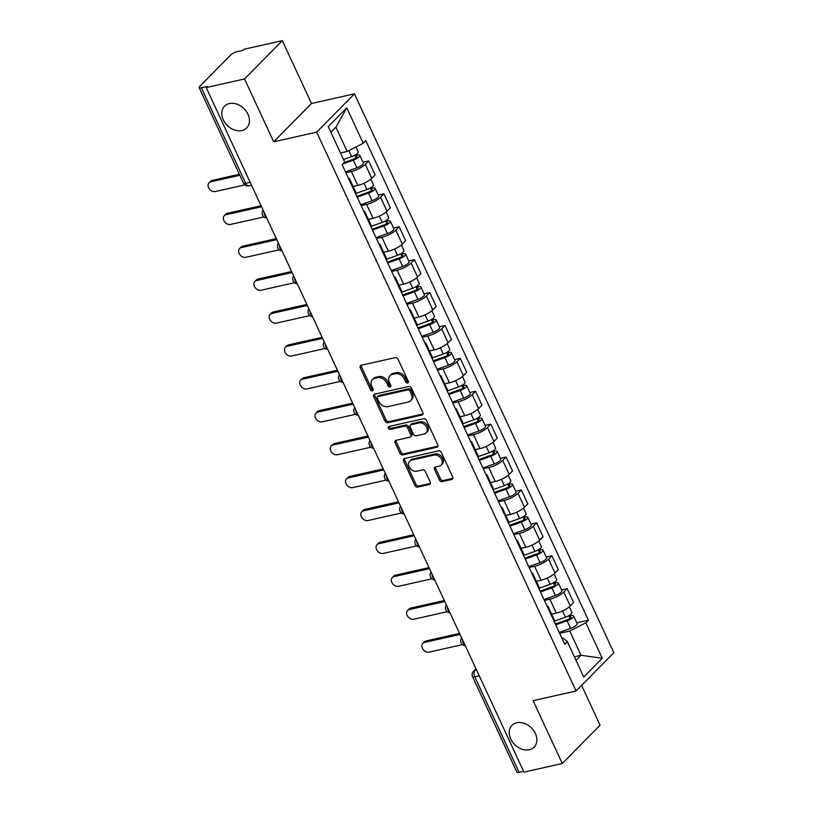 <?xml version="1.0" encoding="UTF-8"?>
<svg xmlns="http://www.w3.org/2000/svg" width="813" height="813" viewBox="0 0 813 813"><rect width="100%" height="100%" fill="white"/><g stroke="black" fill="none" stroke-linecap="round" stroke-linejoin="round"><path stroke-width="1.22" d="M407.648 383.014A1.667 1.27 -135.4 0 0 408.299 381.267L398.085 359.275A2.378 1.819 -135.4 0 0 395.24 357.629L361.206 365.281A2.378 1.819 -135.4 0 0 360.474 365.677A2.378 1.819 -135.4 0 0 360.271 367.771L370.484 389.773A1.667 1.27 -135.4 0 0 373.126 389.173L371.805 386.327A7.622 5.813 -135.4 0 1 372.435 379.62A7.622 5.813 -135.4 0 1 374.783 378.34L377.618 377.71A7.622 5.813 -135.4 0 1 386.744 382.974L388.065 385.819A1.667 1.27 -135.4 0 0 390.718 385.22L389.397 382.374A7.622 5.813 -135.4 0 1 390.016 375.667A7.622 5.813 -135.4 0 1 392.364 374.387L395.199 373.756A7.622 5.813 -135.4 0 1 404.325 379.021L405.646 381.866A1.667 1.27 -135.4 0 0 407.648 383.014M516.773 722.737A15.518 11.839 -135.4 0 0 511.997 725.328A15.518 11.839 -135.4 0 0 512.444 741.974A15.518 11.839 -135.4 0 0 529.304 749.728A15.518 11.839 -135.4 0 0 534.09 747.137A15.518 11.839 -135.4 0 0 533.633 730.481A15.518 11.839 -135.4 0 0 516.773 722.737M229.368 103.556A15.518 11.839 -135.4 0 0 224.581 106.157A15.518 11.839 -135.4 0 0 225.038 122.804A15.518 11.839 -135.4 0 0 241.898 130.547A15.518 11.839 -135.4 0 0 246.685 127.956A15.518 11.839 -135.4 0 0 246.227 111.31A15.518 11.839 -135.4 0 0 229.368 103.556M439.386 479.955A2.378 1.819 -135.4 0 0 442.231 481.601L451.784 479.446A2.378 1.819 -135.4 0 0 452.516 479.05A2.378 1.819 -135.4 0 0 452.709 476.957L441.378 452.526A2.378 1.819 -135.4 0 0 438.522 450.88L404.488 458.532A2.378 1.819 -135.4 0 0 403.756 458.939A2.378 1.819 -135.4 0 0 403.563 461.032L414.904 485.452A2.378 1.819 -135.4 0 0 417.75 487.099L429.284 484.507A2.378 1.819 -135.4 0 0 430.016 484.111A2.378 1.819 -135.4 0 0 430.219 482.018L425.362 471.56A2.378 1.819 -135.4 0 0 422.506 469.914L416.795 471.205A6.372 4.858 -135.4 0 1 409.874 468.024A6.372 4.858 -135.4 0 1 409.691 461.195A6.372 4.858 -135.4 0 1 411.652 460.128L434.051 455.087A6.372 4.858 -135.4 0 1 440.971 458.268A6.372 4.858 -135.4 0 1 441.154 465.097A6.372 4.858 -135.4 0 1 439.193 466.164L435.463 467.008A2.378 1.819 -135.4 0 0 434.731 467.404A2.378 1.819 -135.4 0 0 434.528 469.497L439.386 479.955L440.483 478.837A2.378 1.819 -135.4 0 0 443.339 480.483L452.882 478.329A2.378 1.819 -135.4 0 0 452.902 478.329L451.784 479.446M273.707 141.797L311.491 103.495L282.324 40.65L244.53 78.952L273.707 141.797L316.664 132.143L576.071 690.999L533.125 700.664L562.291 763.509L523.958 772.126L206.207 87.57L207.305 86.452L201.329 87.794L245.678 183.332A4.848 2.815 77.3 0 0 248.951 185.831L251.542 185.242M244.53 78.952L206.207 87.57M421.896 415.067A2.378 1.819 -135.4 0 0 422.638 414.671A2.378 1.819 -135.4 0 0 422.831 412.577L411.49 388.147A2.378 1.819 -135.4 0 0 408.644 386.5L374.61 394.153A2.378 1.819 -135.4 0 0 373.878 394.559A2.378 1.819 -135.4 0 0 373.675 396.653L385.016 421.083A2.378 1.819 -135.4 0 0 387.872 422.719L421.896 415.067L423.004 413.959A2.378 1.819 -135.4 0 0 423.014 413.949L388.97 421.612L387.872 422.719M426.429 420.341L437.77 444.762A2.378 1.819 -135.4 0 1 437.577 446.865A2.378 1.819 -135.4 0 1 436.845 447.262L402.811 454.914A2.378 1.819 -135.4 0 1 399.955 453.268L395.108 442.811A2.378 1.819 -135.4 0 1 395.301 440.717A2.378 1.819 -135.4 0 1 396.033 440.321L409.833 437.211A2.378 1.819 -135.4 0 0 410.575 436.815A2.378 1.819 -135.4 0 0 410.768 434.721L407.547 427.79A2.378 1.819 -135.4 0 0 404.701 426.144L390.331 429.376A1.667 1.27 -135.4 0 1 388.98 426.469L423.583 418.695A2.378 1.819 -135.4 0 1 426.429 420.341M282.324 40.65L243.991 49.268L242.894 50.386L236.918 51.727A4.848 1.382 -24.9 0 0 230.862 54.827L199.683 86.432A4.848 1.382 -24.9 0 0 199.134 87.601A4.848 1.382 -24.9 0 0 201.329 87.794M311.491 103.495L354.448 93.841L613.866 652.697L576.071 690.999M562.291 763.509L600.085 725.206L581.6 685.4M523.592 771.334L519.09 772.35A4.848 1.382 155.1 0 1 516.895 772.157L472.556 676.629A4.848 1.382 -24.9 0 0 474.751 676.812L519.09 772.35M348.371 178.118A11.158 3.171 155.1 0 1 349.57 178.85A11.158 3.171 155.1 0 1 349.356 180.242M353.106 186.462L357.811 185.405A11.158 3.171 -24.9 0 0 371.744 178.281L365.281 164.358A11.158 3.171 155.1 0 1 351.348 171.492L345.871 172.722M365.281 164.358L368.635 160.954L362.984 162.224M355.82 194.155A11.158 3.171 -24.9 0 0 356.033 192.772L349.57 178.85M371.744 178.281L375.098 174.876L368.635 160.954M363.645 211.024A11.158 3.171 155.1 0 1 364.844 211.756A11.158 3.171 155.1 0 1 364.631 213.138M378.248 195.13L383.909 193.85L380.555 197.264A11.158 3.171 155.1 0 1 366.622 204.388L361.135 205.618M371.084 227.061A11.158 3.171 -24.9 0 0 371.307 225.668L364.844 211.756M368.38 219.368L373.086 218.311A11.158 3.171 -24.9 0 0 387.008 211.177L390.372 207.772L383.909 193.85M378.919 243.92A11.158 3.171 155.1 0 1 380.118 244.652A11.158 3.171 155.1 0 1 379.895 246.034M393.522 228.026L399.183 226.756L395.819 230.16A11.158 3.171 155.1 0 1 381.897 237.284L376.409 238.524M386.358 259.957A11.158 3.171 -24.9 0 0 386.571 258.564L380.118 244.652M383.645 252.264L388.35 251.207A11.158 3.171 -24.9 0 0 402.283 244.073L405.646 240.668L399.183 226.756M394.183 276.816A11.158 3.171 155.1 0 1 395.382 277.548A11.158 3.171 155.1 0 1 395.169 278.94M408.797 260.922L414.457 259.652L411.093 263.056A11.158 3.171 155.1 0 1 397.161 270.19L391.683 271.42M401.632 292.853A11.158 3.171 -24.9 0 0 401.846 291.471L395.382 277.548M398.919 285.16L403.624 284.103A11.158 3.171 -24.9 0 0 417.557 276.979L420.91 273.575L414.457 259.652M409.457 309.723A11.158 3.171 155.1 0 1 410.656 310.444A11.158 3.171 155.1 0 1 410.443 311.836M424.061 293.818L429.721 292.548L426.368 295.952A11.158 3.171 155.1 0 1 412.435 303.086L406.947 304.316M416.896 325.759A11.158 3.171 -24.9 0 0 417.12 324.367L410.656 310.444M414.193 318.066L418.898 317.009A11.158 3.171 -24.9 0 0 432.821 309.875L436.185 306.471L429.721 292.548M424.732 342.619A11.158 3.171 155.1 0 1 425.931 343.35A11.158 3.171 155.1 0 1 425.707 344.732M439.335 326.724L444.996 325.454L441.632 328.859A11.158 3.171 155.1 0 1 427.709 335.982L422.221 337.222M432.17 358.655A11.158 3.171 -24.9 0 0 432.394 357.263L425.931 343.35M429.467 350.962L434.172 349.905A11.158 3.171 -24.9 0 0 448.095 342.771L451.459 339.367L444.996 325.454M439.996 375.515A11.158 3.171 155.1 0 1 441.195 376.246A11.158 3.171 155.1 0 1 440.981 377.639M454.609 359.62L460.27 358.35L456.906 361.755A11.158 3.171 155.1 0 1 442.983 368.889L437.496 370.118M447.445 391.551A11.158 3.171 -24.9 0 0 447.658 390.169L441.195 376.246M444.731 383.858L449.437 382.801A11.158 3.171 -24.9 0 0 463.369 375.677L466.723 372.263L460.27 358.35M455.27 408.421A11.158 3.171 155.1 0 1 456.469 409.142A11.158 3.171 155.1 0 1 456.256 410.535M469.884 392.516L475.534 391.246L472.18 394.651A11.158 3.171 155.1 0 1 458.247 401.785L452.76 403.014M462.719 424.447A11.158 3.171 -24.9 0 0 462.932 423.065L456.469 409.142M460.006 416.764L464.711 415.697A11.158 3.171 -24.9 0 0 478.644 408.573L481.997 405.169L475.534 391.246M470.544 441.317A11.158 3.171 155.1 0 1 471.743 442.048A11.158 3.171 155.1 0 1 471.52 443.431M485.148 425.423L490.808 424.142L487.444 427.557A11.158 3.171 155.1 0 1 473.522 434.681L468.034 435.91M477.983 457.353A11.158 3.171 -24.9 0 0 478.207 455.961L471.743 442.048M475.28 449.66L479.985 448.603A11.158 3.171 -24.9 0 0 493.908 441.469L497.271 438.065L490.808 424.142M485.808 474.213A11.158 3.171 155.1 0 1 487.017 474.944A11.158 3.171 155.1 0 1 486.794 476.327M500.422 458.319L506.082 457.048L502.719 460.453A11.158 3.171 155.1 0 1 488.796 467.577L483.308 468.816M493.257 490.249A11.158 3.171 -24.9 0 0 493.471 488.867L487.017 474.944M490.544 482.556L495.249 481.499A11.158 3.171 -24.9 0 0 509.182 474.375L512.546 470.961L506.082 457.048M501.082 507.109A11.158 3.171 155.1 0 1 502.282 507.84A11.158 3.171 155.1 0 1 502.068 509.233M515.696 491.215L521.357 489.944L517.993 493.349A11.158 3.171 155.1 0 1 504.06 500.483L498.582 501.712M508.532 523.145A11.158 3.171 -24.9 0 0 508.745 521.763L502.282 507.84M505.818 515.452L510.523 514.395A11.158 3.171 -24.9 0 0 524.456 507.271L527.81 503.867L521.357 489.944M516.357 540.015A11.158 3.171 155.1 0 1 517.556 540.747A11.158 3.171 155.1 0 1 517.342 542.129M530.96 524.121L536.621 522.84L533.267 526.245A11.158 3.171 155.1 0 1 519.334 533.379L513.846 534.608M523.796 556.051A11.158 3.171 -24.9 0 0 524.019 554.659L517.556 540.747M521.092 548.358L525.798 547.301A11.158 3.171 -24.9 0 0 539.72 540.167L543.084 536.763L536.621 522.84M531.631 572.911A11.158 3.171 155.1 0 1 532.83 573.643A11.158 3.171 155.1 0 1 532.606 575.025M546.234 557.017L551.895 555.746L548.531 559.151A11.158 3.171 155.1 0 1 534.608 566.275L529.121 567.515M539.07 588.947A11.158 3.171 -24.9 0 0 539.283 587.555L532.83 573.643M536.356 581.254L541.062 580.197A11.158 3.171 -24.9 0 0 554.994 573.063L558.358 569.659L551.895 555.746M546.895 605.807A11.158 3.171 155.1 0 1 548.094 606.539A11.158 3.171 155.1 0 1 547.881 607.931M561.509 589.913L567.169 588.642L563.805 592.047A11.158 3.171 155.1 0 1 549.873 599.181L544.395 600.411M554.344 621.843A11.158 3.171 -24.9 0 0 554.557 620.461L548.094 606.539M551.631 614.15L556.336 613.093A11.158 3.171 -24.9 0 0 570.269 605.97L573.622 602.565L567.169 588.642M340.505 152.966L347.161 151.472L335.901 127.214L330.901 132.285M576.031 660.359L581.031 655.288L569.771 631.04L585.817 622.819L602.26 658.256L583.754 677.016L567.311 641.579L564.72 644.211L342.11 164.643L344.702 162.021L328.259 126.584L346.765 107.824L363.208 143.261L347.161 151.472M585.817 622.819L588.409 620.197L365.799 140.629L363.208 143.261M316.664 132.143L354.448 93.841M574.364 656.782L581.031 655.288L602.26 658.256M561.925 638.185L562.942 637.961L567.311 641.579M569.771 631.04L559.659 633.307M576.783 622.809L588.409 620.197M346.765 107.824L335.901 127.214M408.461 381.927A1.667 1.27 -135.4 0 1 406.754 380.748L405.433 377.903A7.622 5.813 -135.4 0 0 396.307 372.639L395.199 373.756M390.016 375.667L391.124 374.549A7.622 5.813 -135.4 0 1 393.472 373.269L396.307 372.639M372.435 379.62L373.543 378.502A7.622 5.813 -135.4 0 1 375.891 377.222L378.726 376.592A7.622 5.813 -135.4 0 1 387.852 381.856L389.173 384.701A1.667 1.27 -135.4 0 0 390.87 385.88M361.185 365.281A2.378 1.819 -135.4 0 0 361.379 366.663L371.582 388.655A1.667 1.27 -135.4 0 0 373.289 389.834M374.59 394.163A2.378 1.819 -135.4 0 0 374.783 395.535L386.114 419.965A2.378 1.819 -135.4 0 0 388.97 421.612M409.904 391.023A1.667 1.27 -135.4 0 0 407.902 389.874L378.035 396.592A1.667 1.27 -135.4 0 0 377.384 398.329L378.777 401.337A7.622 5.813 -135.4 0 0 387.903 406.602L408.319 402.008A7.622 5.813 -135.4 0 0 410.667 400.738A7.622 5.813 -135.4 0 0 411.297 394.02L409.904 391.023L411.002 389.905A1.667 1.27 -135.4 0 0 409.01 388.756L407.902 389.874M377.517 396.866L378.624 395.748A1.667 1.27 -135.4 0 1 379.132 395.474L409.01 388.756M410.667 400.738L411.764 399.62A7.622 5.813 -135.4 0 0 412.394 392.903L411.297 394.02M411.002 389.905L412.394 392.903M436.845 447.262L437.943 446.144A2.378 1.819 -135.4 0 0 437.963 446.144L403.909 453.796L402.811 454.914M396.022 440.321A2.378 1.819 -135.4 0 0 396.205 441.693L401.063 452.15A2.378 1.819 -135.4 0 0 403.909 453.796M410.575 436.815L411.673 435.697A2.378 1.819 -135.4 0 0 411.866 433.603L408.654 426.673A2.378 1.819 -135.4 0 0 405.799 425.026L391.429 428.258L390.331 429.376M389.275 426.408A1.667 1.27 -135.4 0 0 391.429 428.258M424.162 434A6.372 4.858 -135.4 0 0 426.124 432.933A6.372 4.858 -135.4 0 0 425.931 426.103A6.372 4.858 -135.4 0 0 419.02 422.923L411.124 424.691A2.378 1.819 -135.4 0 0 410.392 425.097A2.378 1.819 -135.4 0 0 410.199 427.191L413.411 434.122A2.378 1.819 -135.4 0 0 416.266 435.768L424.162 434M426.124 432.933L427.221 431.815A6.372 4.858 -135.4 0 0 427.038 424.986A6.372 4.858 -135.4 0 0 420.118 421.805L419.02 422.923M410.392 425.097L411.49 423.98A2.378 1.819 -135.4 0 1 412.232 423.583L420.118 421.805M435.443 467.008A2.378 1.819 -135.4 0 0 435.636 468.379L440.483 478.837M441.154 465.097L442.262 463.979A6.372 4.858 -135.4 0 0 442.069 457.15A6.372 4.858 -135.4 0 0 435.158 453.969L434.051 455.087M409.691 461.195L410.789 460.077A6.372 4.858 -135.4 0 1 412.75 459.01L435.158 453.969M404.478 458.542A2.378 1.819 -135.4 0 0 404.661 459.914L416.002 484.345A2.378 1.819 -135.4 0 0 418.858 485.981L430.382 483.389A2.378 1.819 -135.4 0 0 430.402 483.389L429.284 484.507M344.285 162.437L353.828 159.023A2.906 0.823 -24.9 0 0 356.948 156.706A2.906 0.823 -24.9 0 0 355.627 156.594L357.059 155.141A6.067 1.728 -24.9 0 1 359.803 155.385L363.33 162.976A6.067 1.728 -24.9 0 1 356.846 167.793L345.464 171.868M342.761 163.982L353.32 160.202A6.067 1.728 -24.9 0 0 359.803 155.385M354.935 155.11L356.185 157.793M239.845 175.293L210.78 181.827A5.579 4.258 -135.4 0 0 209.063 182.762A5.579 4.258 -135.4 0 0 209.226 188.748A5.579 4.258 -135.4 0 0 215.282 191.533L244.845 184.886M343.543 159.521L351.653 156.624A6.067 1.728 -24.9 0 0 358.137 151.797L355.911 146.99M209.063 182.762L210.496 181.309A5.579 4.258 44.6 0 1 212.213 180.374L239.368 174.277M356.551 154.053L357.059 155.141M356.816 196.319L369.102 191.929A2.906 0.823 -24.9 0 0 372.212 189.612A2.906 0.823 -24.9 0 0 370.901 189.49L372.334 188.047A6.067 1.728 -24.9 0 1 375.078 188.281L378.604 195.872A6.067 1.728 -24.9 0 1 372.11 200.699L360.738 204.764M357.212 197.173L368.584 193.108A6.067 1.728 -24.9 0 0 375.078 188.281M370.21 188.006L371.45 190.689M261.522 206.756L226.055 214.734A5.579 4.258 -135.4 0 0 224.327 215.658A5.579 4.258 -135.4 0 0 224.49 221.644A5.579 4.258 -135.4 0 0 230.557 224.429L263.971 216.919M356.104 193.392L366.927 189.52A6.067 1.728 -24.9 0 0 373.411 184.693L370.819 179.124M224.327 215.658L225.76 214.205A5.579 4.258 44.6 0 1 227.477 213.28L261.054 205.73M371.826 186.949L372.334 188.047M372.09 229.215L384.376 224.825A2.906 0.823 -24.9 0 0 387.486 222.508A2.906 0.823 -24.9 0 0 386.165 222.396L387.598 220.943A6.067 1.728 -24.9 0 1 390.342 221.177L393.868 228.778A6.067 1.728 -24.9 0 1 387.384 233.595L376.013 237.66M372.486 230.069L383.858 226.004A6.067 1.728 -24.9 0 0 390.342 221.177M385.474 220.902L386.724 223.585M276.796 239.652L241.319 247.63A5.579 4.258 -135.4 0 0 239.601 248.565A5.579 4.258 -135.4 0 0 239.764 254.54A5.579 4.258 -135.4 0 0 245.821 257.325L279.245 249.815M371.378 226.288L382.191 222.416A6.067 1.728 -24.9 0 0 388.685 217.599L386.094 212.02M239.601 248.565L241.034 247.111A5.579 4.258 44.6 0 1 242.752 246.176L276.318 238.626M387.09 219.845L387.598 220.943M387.364 262.121L399.64 257.721A2.906 0.823 -24.9 0 0 402.76 255.404A2.906 0.823 -24.9 0 0 401.439 255.292L402.872 253.839A6.067 1.728 -24.9 0 1 405.616 254.083L409.142 261.674A6.067 1.728 -24.9 0 1 402.659 266.491L391.287 270.566M387.76 262.975L399.132 258.9A6.067 1.728 -24.9 0 0 405.616 254.083M400.748 253.798L401.998 256.491M292.07 272.548L256.593 280.526A5.579 4.258 -135.4 0 0 254.876 281.461A5.579 4.258 -135.4 0 0 255.038 287.446A5.579 4.258 -135.4 0 0 261.095 290.231L294.519 282.711M386.642 259.184L397.466 255.323A6.067 1.728 -24.9 0 0 403.949 250.495L401.368 244.916M254.876 281.461L256.308 280.007A5.579 4.258 44.6 0 1 258.026 279.072L291.593 271.532M402.364 252.741L402.872 253.839M402.628 295.017L414.915 290.617A2.906 0.823 -24.9 0 0 418.024 288.31A2.906 0.823 -24.9 0 0 416.713 288.188L418.146 286.745A6.067 1.728 -24.9 0 1 420.89 286.979L424.416 294.57A6.067 1.728 -24.9 0 1 417.923 299.397L406.551 303.462M403.024 295.871L414.406 291.806A6.067 1.728 -24.9 0 0 420.89 286.979M416.022 286.704L417.262 289.387M307.334 305.444L271.867 313.422A5.579 4.258 -135.4 0 0 270.14 314.357A5.579 4.258 -135.4 0 0 270.312 320.342A5.579 4.258 -135.4 0 0 276.369 323.127L309.783 315.617M401.917 292.091L412.74 288.219A6.067 1.728 -24.9 0 0 419.223 283.391L416.632 277.822M270.14 314.357L271.572 312.903A5.579 4.258 44.6 0 1 273.3 311.979L306.867 304.428M417.638 285.648L418.146 286.745M417.902 327.913L430.189 323.523A2.906 0.823 -24.9 0 0 433.299 321.206A2.906 0.823 -24.9 0 0 431.988 321.094L433.41 319.641A6.067 1.728 -24.9 0 1 436.164 319.875L439.681 327.466A6.067 1.728 -24.9 0 1 433.197 332.293L421.825 336.358M418.299 328.767L429.671 324.702A6.067 1.728 -24.9 0 0 436.164 319.875M431.286 319.6L432.536 322.283M322.609 338.35L287.131 346.328A5.579 4.258 -135.4 0 0 285.414 347.263A5.579 4.258 -135.4 0 0 285.576 353.238A5.579 4.258 -135.4 0 0 291.633 356.023L325.058 348.513M417.191 324.987L428.014 321.115A6.067 1.728 -24.9 0 0 434.498 316.298L431.906 310.718M285.414 347.263L286.847 345.81A5.579 4.258 44.6 0 1 288.564 344.875L322.131 337.324M432.902 318.544L433.41 319.641M433.177 360.809L445.453 356.419A2.906 0.823 -24.9 0 0 448.573 354.102A2.906 0.823 -24.9 0 0 447.252 353.99L448.685 352.537A6.067 1.728 -24.9 0 1 451.428 352.781L454.955 360.372A6.067 1.728 -24.9 0 1 448.471 365.189L437.099 369.265M433.573 361.673L444.945 357.598A6.067 1.728 -24.9 0 0 451.428 352.781M446.561 352.496L447.811 355.19M337.883 371.246L302.406 379.224A5.579 4.258 -135.4 0 0 300.688 380.159A5.579 4.258 -135.4 0 0 300.851 386.145A5.579 4.258 -135.4 0 0 306.908 388.929L340.332 381.409M432.465 357.883L443.278 354.011A6.067 1.728 -24.9 0 0 449.772 349.194L447.18 343.614M300.688 380.159L302.121 378.706A5.579 4.258 44.6 0 1 303.838 377.771L337.405 370.22M448.176 351.44L448.685 352.537M448.451 393.716L460.727 389.315A2.906 0.823 -24.9 0 0 463.847 387.008A2.906 0.823 -24.9 0 0 462.526 386.886L463.959 385.433A6.067 1.728 -24.9 0 1 466.703 385.677L470.229 393.268A6.067 1.728 -24.9 0 1 463.735 398.096L452.363 402.161M448.847 394.569L460.219 390.494A6.067 1.728 -24.9 0 0 466.703 385.677M461.835 385.403L463.085 388.086M353.157 404.142L317.68 412.12A5.579 4.258 -135.4 0 0 315.962 413.055A5.579 4.258 -135.4 0 0 316.125 419.041A5.579 4.258 -135.4 0 0 322.182 421.825L355.596 414.305M447.729 390.789L458.552 386.917A6.067 1.728 -24.9 0 0 465.036 382.09L462.455 376.51M315.962 413.055L317.385 411.602A5.579 4.258 44.6 0 1 319.113 410.667L352.679 403.126M463.451 384.346L463.959 385.433M463.715 426.612L476.001 422.221A2.906 0.823 -24.9 0 0 479.111 419.904A2.906 0.823 -24.9 0 0 477.8 419.793L479.233 418.339A6.067 1.728 -24.9 0 1 481.977 418.573L485.493 426.164A6.067 1.728 -24.9 0 1 479.009 430.992L467.638 435.057M464.111 427.465L475.483 423.4A6.067 1.728 -24.9 0 0 481.977 418.573M477.109 418.299L478.349 420.982M368.421 437.048L332.944 445.026A5.579 4.258 -135.4 0 0 331.226 445.951A5.579 4.258 -135.4 0 0 331.389 451.937A5.579 4.258 -135.4 0 0 337.456 454.721L370.87 447.211M463.004 423.685L473.827 419.813A6.067 1.728 -24.9 0 0 480.31 414.986L477.719 409.417M331.226 445.951L332.659 444.508A5.579 4.258 44.6 0 1 334.377 443.573L367.954 436.022M478.725 417.242L479.233 418.339M478.989 459.508L491.276 455.117A2.906 0.823 -24.9 0 0 494.385 452.8A2.906 0.823 -24.9 0 0 493.064 452.689L494.497 451.235A6.067 1.728 -24.9 0 1 497.241 451.479L500.767 459.071A6.067 1.728 -24.9 0 1 494.284 463.888L482.912 467.963M479.385 460.361L490.757 456.296A6.067 1.728 -24.9 0 0 497.241 451.479M492.373 451.195L493.623 453.878M383.695 469.944L348.218 477.922A5.579 4.258 -135.4 0 0 346.501 478.857A5.579 4.258 -135.4 0 0 346.663 484.833A5.579 4.258 -135.4 0 0 352.72 487.627L386.145 480.107M478.278 456.581L489.091 452.709A6.067 1.728 -24.9 0 0 495.584 447.892L492.993 442.313M346.501 478.857L347.934 477.404A5.579 4.258 44.6 0 1 349.651 476.469L383.218 468.918M493.989 450.138L494.497 451.235M494.263 492.414L506.54 488.013A2.906 0.823 -24.9 0 0 509.66 485.696A2.906 0.823 -24.9 0 0 508.338 485.585L509.771 484.131A6.067 1.728 -24.9 0 1 512.515 484.375L516.042 491.967A6.067 1.728 -24.9 0 1 509.558 496.784L498.176 500.859M494.66 493.267L506.032 489.192A6.067 1.728 -24.9 0 0 512.515 484.375M507.647 484.101L508.897 486.784M398.97 502.841L363.492 510.818A5.579 4.258 -135.4 0 0 361.775 511.753A5.579 4.258 -135.4 0 0 361.937 517.739A5.579 4.258 -135.4 0 0 367.994 520.523L401.419 513.003M493.542 489.487L504.365 485.615A6.067 1.728 -24.9 0 0 510.849 480.788L508.267 475.209M361.775 511.753L363.208 510.3A5.579 4.258 44.6 0 1 364.925 509.365L398.492 501.824M509.263 483.044L509.771 484.131M509.527 525.31L521.814 520.92A2.906 0.823 -24.9 0 0 524.924 518.603A2.906 0.823 -24.9 0 0 523.613 518.481L525.046 517.038A6.067 1.728 -24.9 0 1 527.789 517.271L531.316 524.863A6.067 1.728 -24.9 0 1 524.822 529.69L513.45 533.755M509.924 526.163L521.296 522.098A6.067 1.728 -24.9 0 0 527.789 517.271M522.922 516.997L524.161 519.68M414.234 535.747L378.767 543.724A5.579 4.258 -135.4 0 0 377.039 544.649A5.579 4.258 -135.4 0 0 377.202 550.635A5.579 4.258 -135.4 0 0 383.269 553.419L416.683 545.909M508.816 522.383L519.639 518.511A6.067 1.728 -24.9 0 0 526.123 513.684L523.531 508.115M377.039 544.649L378.472 543.196A5.579 4.258 44.6 0 1 380.189 542.271L413.766 534.72M524.537 515.94L525.046 517.038M524.802 558.206L537.088 553.816A2.906 0.823 -24.9 0 0 540.198 551.499A2.906 0.823 -24.9 0 0 538.877 551.387L540.31 549.934A6.067 1.728 -24.9 0 1 543.064 550.167L546.58 557.759A6.067 1.728 -24.9 0 1 540.096 562.586L528.724 566.651M525.198 559.059L536.57 554.994A6.067 1.728 -24.9 0 0 543.064 550.167M538.186 549.893L539.436 552.576M429.508 568.643L394.031 576.62A5.579 4.258 -135.4 0 0 392.313 577.555A5.579 4.258 -135.4 0 0 392.476 583.531A5.579 4.258 -135.4 0 0 398.533 586.315L431.957 578.805M524.09 555.279L534.903 551.407A6.067 1.728 -24.9 0 0 541.397 546.59L538.806 541.011M392.313 577.555L393.746 576.102A5.579 4.258 44.6 0 1 395.464 575.167L429.03 567.616M539.802 548.836L540.31 549.934M540.076 591.112L552.352 586.712A2.906 0.823 -24.9 0 0 555.472 584.395A2.906 0.823 -24.9 0 0 554.151 584.283L555.584 582.83A6.067 1.728 -24.9 0 1 558.328 583.073L561.854 590.665A6.067 1.728 -24.9 0 1 555.37 595.482L543.999 599.557M540.472 591.966L551.844 587.89A6.067 1.728 -24.9 0 0 558.328 583.073M553.46 582.789L554.71 585.482M444.782 601.539L409.305 609.516A5.579 4.258 -135.4 0 0 407.587 610.451A5.579 4.258 -135.4 0 0 407.75 616.437A5.579 4.258 -135.4 0 0 413.807 619.221L447.231 611.701M539.354 588.175L550.177 584.303A6.067 1.728 -24.9 0 0 556.661 579.486L554.08 573.907M407.587 610.451L409.02 608.998A5.579 4.258 44.6 0 1 410.738 608.063L444.305 600.522M555.076 581.732L555.584 582.83M555.34 624.008L567.626 619.608A2.906 0.823 -24.9 0 0 570.746 617.301A2.906 0.823 -24.9 0 0 569.425 617.179L570.858 615.736A6.067 1.728 -24.9 0 1 573.602 615.969L577.128 623.561A6.067 1.728 -24.9 0 1 570.635 628.388L559.263 632.453M555.736 624.862L567.118 620.797A6.067 1.728 -24.9 0 0 573.602 615.969M568.734 615.695L569.974 618.378M460.056 634.435L424.579 642.412A5.579 4.258 -135.4 0 0 422.851 643.347A5.579 4.258 -135.4 0 0 423.024 649.333A5.579 4.258 -135.4 0 0 429.081 652.117L462.495 644.607M554.629 621.081L565.452 617.209A6.067 1.728 -24.9 0 0 571.935 612.382L569.344 606.803M422.851 643.347L424.284 641.894A5.579 4.258 44.6 0 1 426.012 640.969L459.579 633.418M570.35 614.638L570.858 615.736M476.174 669.17L474.995 670.369A4.848 2.815 77.3 0 0 474.751 676.812L479.253 675.806M476.56 670.014L474.995 670.369A4.848 3.699 44.6 0 0 473.501 671.172A4.848 4.848 0 0 0 472.556 676.629M554.994 573.063L548.531 559.151M539.72 540.167L533.267 526.245M524.456 507.271L517.993 493.349M509.182 474.375L502.719 460.453M493.908 441.469L487.444 427.557M478.644 408.573L472.18 394.651M463.369 375.677L456.906 361.755M448.095 342.771L441.632 328.859M432.821 309.875L426.368 295.952M417.557 276.979L411.093 263.056M402.283 244.073L395.819 230.16M387.008 211.177L380.555 197.264M570.269 605.97L563.805 592.047M556.336 613.093L549.873 599.181M541.062 580.197L534.608 566.275M525.798 547.301L519.334 533.379M510.523 514.395L504.06 500.483M495.249 481.499L488.796 467.577M479.985 448.603L473.522 434.681M464.711 415.697L458.247 401.785M449.437 382.801L442.983 368.889M434.172 349.905L427.709 335.982M418.898 317.009L412.435 303.086M403.624 284.103L397.161 270.19M388.35 251.207L381.897 237.284M373.086 218.311L366.622 204.388M357.811 185.405L351.348 171.492M264.062 212.213A4.848 2.815 77.3 0 0 266.522 217.518M279.337 245.12A4.848 2.815 77.3 0 0 281.796 250.414M294.601 278.016A4.848 2.815 77.3 0 0 297.07 283.32M309.875 310.912A4.848 2.815 77.3 0 0 312.334 316.216M325.149 343.808A4.848 2.815 77.3 0 0 327.609 349.112M340.413 376.714A4.848 2.815 77.3 0 0 342.883 382.008M355.688 409.61A4.848 2.815 77.3 0 0 358.147 414.915M370.962 442.506A4.848 2.815 77.3 0 0 373.421 447.811M386.236 475.412A4.848 2.815 77.3 0 0 388.695 480.707M401.5 508.308A4.848 2.815 77.3 0 0 403.959 513.613M416.774 541.204A4.848 2.815 77.3 0 0 419.234 546.509M432.049 574.11A4.848 2.815 77.3 0 0 434.508 579.405M447.313 607.006A4.848 2.815 77.3 0 0 449.782 612.311M462.587 639.902A4.848 2.815 77.3 0 0 465.046 645.207M250.18 182.315L245.678 183.332A4.848 1.382 -24.9 0 1 243.483 183.138A4.848 4.848 0 0 0 248.951 185.831M405.433 377.903L404.325 379.021M393.472 373.269L392.364 374.387M389.173 384.701L388.065 385.819M387.852 381.856L386.744 382.974M378.726 376.592L377.618 377.71M375.891 377.222L374.783 378.34M371.582 388.655L370.484 389.773M361.379 366.663L360.271 367.771M406.754 380.748L405.646 381.866M386.114 419.965L385.016 421.083M374.783 395.535L373.675 396.653M379.132 395.474L378.035 396.592M401.063 452.15L399.955 453.268M396.205 441.693L395.108 442.811M411.866 433.603L410.768 434.721M408.654 426.673L407.547 427.79M405.799 425.026L404.701 426.144M412.232 423.583L411.124 424.691M435.636 468.379L434.528 469.497M412.75 459.01L411.652 460.128M418.858 485.981L417.75 487.099M416.002 484.345L414.904 485.452M404.661 459.914L403.563 461.032M443.339 480.483L442.231 481.601M353.32 160.202L356.846 167.793M348.858 150.598L351.653 156.624M212.213 180.374L210.78 181.827M368.584 193.108L372.11 200.699M364.011 183.25L366.927 189.52M227.477 213.28L226.055 214.734M383.858 226.004L387.384 233.595M379.285 216.146L382.191 222.416M242.752 246.176L241.319 247.63M399.132 258.9L402.659 266.491M394.559 249.042L397.466 255.323M258.026 279.072L256.593 280.526M414.406 291.806L417.923 299.397M409.823 281.938L412.74 288.219M273.3 311.979L271.867 313.422M429.671 324.702L433.197 332.293M425.097 314.844L428.014 321.115M288.564 344.875L287.131 346.328M444.945 357.598L448.471 365.189M440.372 347.74L443.278 354.011M303.838 377.771L302.406 379.224M460.219 390.494L463.735 398.096M455.636 380.636L458.552 386.917M319.113 410.667L317.68 412.12M475.483 423.4L479.009 430.992M470.91 413.543L473.827 419.813M334.377 443.573L332.944 445.026M490.757 456.296L494.284 463.888M486.184 446.439L489.091 452.709M349.651 476.469L348.218 477.922M506.032 489.192L509.558 496.784M501.448 479.335L504.365 485.615M364.925 509.365L363.492 510.818M521.296 522.098L524.822 529.69M516.722 512.231L519.639 518.511M380.189 542.271L378.767 543.724M536.57 554.994L540.096 562.586M531.997 545.137L534.903 551.407M395.464 575.167L394.031 576.62M551.844 587.89L555.37 595.482M547.271 578.033L550.177 584.303M410.738 608.063L409.305 609.516M567.118 620.797L570.635 628.388M562.535 610.929L565.452 617.209M426.012 640.969L424.579 642.412M263.127 210.211A4.848 4.848 0 0 0 266.735 217.975M278.402 243.107A4.848 4.848 0 0 0 282.009 250.871M293.676 276.014A4.848 4.848 0 0 0 297.273 283.767M308.95 308.91A4.848 4.848 0 0 0 312.548 316.674M324.214 341.806A4.848 4.848 0 0 0 327.822 349.57M339.488 374.712A4.848 4.848 0 0 0 343.086 382.466M354.763 407.608A4.848 4.848 0 0 0 358.36 415.372M370.027 440.504A4.848 4.848 0 0 0 373.634 448.268M385.301 473.4A4.848 4.848 0 0 0 388.909 481.164M400.575 506.306A4.848 4.848 0 0 0 404.173 514.06M415.839 539.202A4.848 4.848 0 0 0 419.447 546.966M431.114 572.098A4.848 4.848 0 0 0 434.721 579.862M446.388 605.004A4.848 4.848 0 0 0 449.985 612.758M461.662 637.9A4.848 4.848 0 0 0 465.26 645.664M473.501 671.172L475.951 668.693M243.483 183.138L199.134 87.601"/></g></svg>
